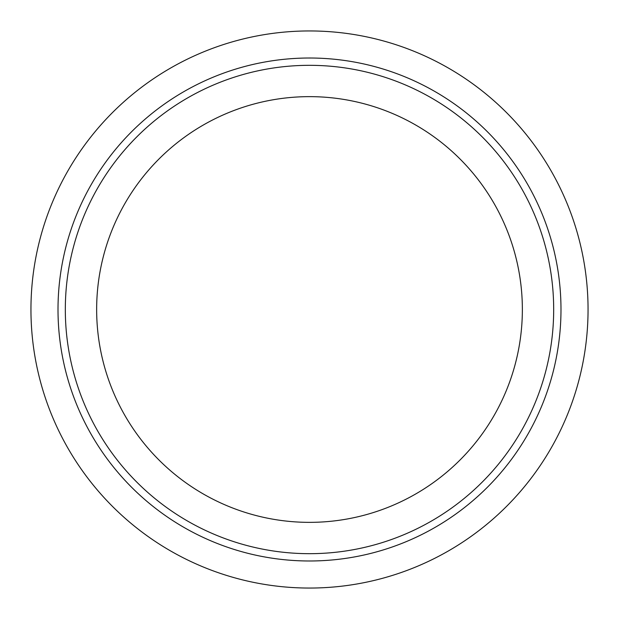 <?xml version="1.0" encoding="UTF-8"?>
<svg xmlns="http://www.w3.org/2000/svg" width="619" height="619" viewBox="0 0 619 619"><rect width="100%" height="100%" fill="white"/><g stroke="black" fill="none" stroke-linecap="round" stroke-linejoin="round"><path stroke-width="0.93" d="M30.95 309.5A278.55 278.55 0 0 0 448.775 550.732A278.55 278.55 0 0 0 448.775 68.268A278.55 278.55 0 0 0 30.95 309.5A278.55 278.55 0 0 0 448.775 550.732A278.55 278.55 0 0 0 448.775 68.268A278.55 278.55 0 0 0 30.95 309.5M65.32 309.5A244.18 244.18 0 0 0 431.59 520.966A244.18 244.18 0 0 0 431.59 98.034A244.18 244.18 0 0 0 65.32 309.5M96.649 309.5A212.851 212.851 0 0 0 415.929 493.838A212.851 212.851 0 0 0 415.929 125.162A212.851 212.851 0 0 0 96.649 309.5M58.008 309.5A251.492 251.492 0 0 0 435.242 527.295A251.492 251.492 0 0 0 435.242 91.705A251.492 251.492 0 0 0 58.008 309.5"/></g></svg>
